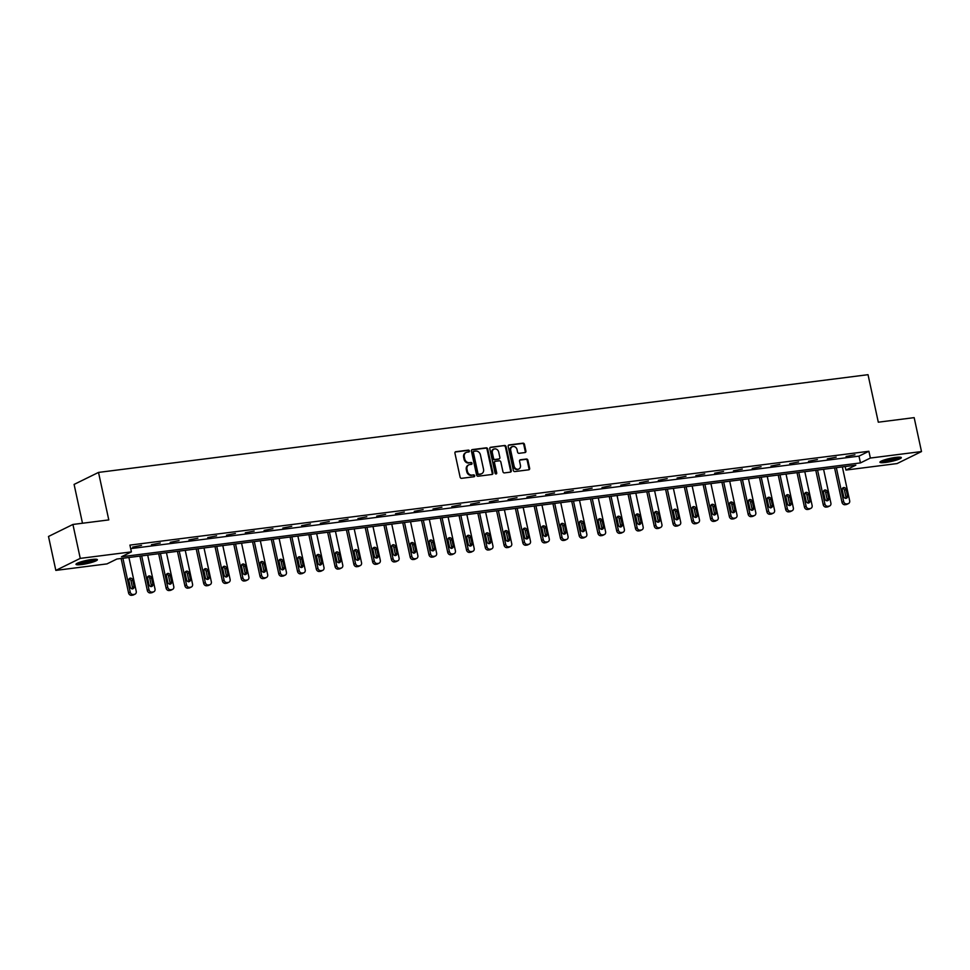 <?xml version="1.0" encoding="UTF-8"?>
<svg xmlns="http://www.w3.org/2000/svg" width="970" height="970" viewBox="0 0 970 970"><rect width="100%" height="100%" fill="white"/><g stroke="black" fill="none" stroke-linecap="round" stroke-linejoin="round"><path stroke-width="1.45" d="M469.407 450.929A0.97 0.825 63.8 0 0 468.377 450.104L455.827 451.693A1.382 1.176 63.8 0 0 454.93 453.172L460.12 477.155A1.382 1.176 63.8 0 0 461.587 478.331L474.136 476.743A0.97 0.825 63.8 0 0 473.736 474.876L472.111 475.082A4.413 3.759 63.8 0 1 467.407 471.299L466.982 469.298A4.413 3.759 63.8 0 1 468.813 464.86A4.413 3.759 63.8 0 1 469.832 464.557L471.456 464.351A0.97 0.825 63.8 0 0 471.056 462.484L469.431 462.69A4.413 3.759 63.8 0 1 464.727 458.907L464.303 456.906A4.413 3.759 63.8 0 1 466.133 452.481A4.413 3.759 63.8 0 1 467.164 452.166L468.789 451.959A0.97 0.825 63.8 0 0 469.407 450.929M468.619 451.984A0.97 0.825 63.8 0 0 467.722 450.419L455.209 452.008M473.978 476.755A0.97 0.825 63.8 0 0 473.081 475.203L472.111 475.082M471.299 464.375A0.97 0.825 63.8 0 0 470.401 462.811L469.431 462.69M885.489 462.46A10.949 1.613 -12.2 0 1 879.935 462.241A10.949 1.613 -12.2 0 1 885.04 459.707A10.949 1.613 -12.2 0 1 895.783 457.403A10.949 1.613 -12.2 0 1 901.336 457.622A10.949 1.613 -12.2 0 1 896.231 460.144A10.949 1.613 -12.2 0 1 885.489 462.46M81.553 564.552A10.949 1.613 -12.2 0 1 75.999 564.334A10.949 1.613 -12.2 0 1 81.104 561.8A10.949 1.613 -12.2 0 1 91.847 559.484A10.949 1.613 -12.2 0 1 97.4 559.702A10.949 1.613 -12.2 0 1 92.296 562.236A10.949 1.613 -12.2 0 1 81.553 564.552M525.012 452.553A1.382 1.176 63.8 0 0 525.91 451.074L524.455 444.345A1.382 1.176 63.8 0 0 522.988 443.169L509.044 444.939A1.382 1.176 63.8 0 0 508.159 446.418L513.336 470.389A1.382 1.176 63.8 0 0 514.803 471.578L528.747 469.807A1.382 1.176 63.8 0 0 529.644 468.316L527.886 460.192A1.382 1.176 63.8 0 0 526.419 459.016L520.441 459.768A1.382 1.176 63.8 0 0 519.556 461.259L520.429 465.285A3.686 3.14 63.8 0 1 514.1 466.085L510.693 450.298A3.686 3.14 63.8 0 1 517.01 449.498L517.58 452.129A1.382 1.176 63.8 0 0 519.047 453.317L525.012 452.553M55.836 570.396L48.5 536.471L72.92 524.455L108.785 519.908L98.516 472.414L868.029 374.687L878.299 422.192L914.164 417.633L921.5 451.559L897.08 463.563L845.937 470.062L855.831 465.188L116.885 559.023L106.979 563.897L55.836 570.396L80.255 558.38L131.399 551.881L121.505 556.756L860.451 462.92L870.357 458.046L921.5 451.559M72.92 524.455L80.255 558.38M130.695 548.62L858.984 456.13L868.89 451.268L129.931 545.104L131.399 551.881M868.89 451.268L870.357 458.046M487.716 449.013A1.382 1.176 63.8 0 0 486.249 447.825L472.305 449.595A1.382 1.176 63.8 0 0 471.42 451.086L476.597 475.058A1.382 1.176 63.8 0 0 478.064 476.234L492.008 474.463A1.382 1.176 63.8 0 0 492.905 472.984L487.716 449.013L487.061 449.34A1.382 1.176 63.8 0 0 485.582 448.152L471.687 449.922M490.674 447.267L504.618 445.497A1.382 1.176 63.8 0 1 506.085 446.685L511.275 470.656A1.382 1.176 63.8 0 1 510.378 472.135L504.412 472.899A1.382 1.176 63.8 0 1 502.945 471.711L500.835 461.987A1.382 1.176 63.8 0 0 499.368 460.811L495.415 461.308A1.382 1.176 63.8 0 0 494.518 462.787L496.713 472.911A0.97 0.825 63.8 0 1 495.052 473.13L489.789 448.746A1.382 1.176 63.8 0 1 490.674 447.267L490.08 447.558M98.516 472.414L74.096 484.418L82.486 523.242M132.648 547.104L141.523 545.382L132.648 547.104M151.417 544.716L160.292 542.994L151.417 544.716M170.199 542.339L179.062 540.605L170.199 542.339M188.968 539.95L197.844 538.229L188.968 539.95M207.75 537.574L216.613 535.84L207.75 537.574M226.519 535.185L235.395 533.451L226.519 535.185M245.301 532.797L254.164 531.075L245.301 532.797M264.07 530.42L272.946 528.686L264.07 530.42M282.84 528.032L291.715 526.31L282.84 528.032M301.621 525.643L310.485 523.921L301.621 525.643M320.391 523.266L329.266 521.533L320.391 523.266M339.173 520.878L348.036 519.156L339.173 520.878M357.942 518.501L366.818 516.767L357.942 518.501M376.712 516.113L385.587 514.379L376.712 516.113M395.493 513.724L404.369 512.002L395.493 513.724M414.263 511.348L423.138 509.614L414.263 511.348M433.044 508.959L441.908 507.237L433.044 508.959M451.814 506.57L460.689 504.849L451.814 506.57M470.595 504.194L479.459 502.46L470.595 504.194M489.365 501.805L498.24 500.083L489.365 501.805M508.134 499.429L517.01 497.695L508.134 499.429M526.916 497.04L535.779 495.306L526.916 497.04M545.686 494.651L554.561 492.93L545.686 494.651M564.467 492.275L573.331 490.541L564.467 492.275M583.237 489.886L592.112 488.165L583.237 489.886M602.006 487.498L610.882 485.776L602.006 487.498M620.788 485.121L629.663 483.387L620.788 485.121M639.557 482.733L648.433 481.011L639.557 482.733M658.339 480.356L667.202 478.622L658.339 480.356M677.109 477.967L685.984 476.234L677.109 477.967M695.89 475.579L704.753 473.857L695.89 475.579M714.66 473.202L723.535 471.468L714.66 473.202M733.429 470.814L742.305 469.092L733.429 470.814M752.211 468.425L761.074 466.703L752.211 468.425M770.98 466.049L779.856 464.315L770.98 466.049M789.762 463.66L798.625 461.938L789.762 463.66M808.531 461.283L817.407 459.55L808.531 461.283M827.313 458.895L836.176 457.161L827.313 458.895M846.082 456.506L854.958 454.784L846.082 456.506M845.173 466.546L845.937 470.062M858.984 456.13L860.451 462.92M465.818 452.663A4.413 3.759 63.8 0 0 465.479 452.796A4.413 3.759 63.8 0 0 463.636 457.234L464.303 456.906M468.777 463.017A4.413 3.759 63.8 0 1 464.072 459.234L463.636 457.234M468.498 465.042A4.413 3.759 63.8 0 0 468.158 465.188A4.413 3.759 63.8 0 0 466.315 469.625L466.982 469.298M471.456 475.409A4.413 3.759 63.8 0 1 466.752 471.626L466.315 469.625M491.96 474.475A1.382 1.176 63.8 0 0 492.239 473.311L487.061 449.34M474.015 451.305A0.97 0.825 63.8 0 0 473.384 452.335L477.931 473.384A0.97 0.825 63.8 0 0 478.962 474.209L480.671 473.99A4.413 3.759 63.8 0 0 481.702 473.687A4.413 3.759 63.8 0 0 483.533 469.25L480.429 454.869A4.413 3.759 63.8 0 0 475.724 451.086L474.015 451.305M473.348 451.62A0.97 0.825 63.8 0 0 472.729 452.663L473.384 452.335M481.362 473.833A4.413 3.759 63.8 0 1 481.035 474.015A4.413 3.759 63.8 0 1 480.017 474.318L478.307 474.536A0.97 0.825 63.8 0 1 477.276 473.712L472.729 452.663M490.056 447.582L504.618 445.497M510.329 472.147A1.382 1.176 63.8 0 0 510.608 470.983L505.431 447A1.382 1.176 63.8 0 0 503.951 445.824M494.748 461.635A1.382 1.176 63.8 0 0 493.863 463.114L496.046 473.239L496.713 472.911M495.937 473.954A0.97 0.825 63.8 0 0 496.046 473.239M498.653 451.899A3.686 3.14 63.8 0 0 492.336 452.699L493.536 458.264A1.382 1.176 63.8 0 0 495.003 459.44L498.968 458.943A1.382 1.176 63.8 0 0 499.865 457.464L498.653 451.899M493.548 449.183A3.686 3.14 63.8 0 0 491.681 453.026L492.336 452.699M498.895 458.98A1.382 1.176 63.8 0 1 498.301 459.271L494.348 459.768A1.382 1.176 63.8 0 1 492.881 458.592L491.681 453.026M511.905 446.782A3.686 3.14 63.8 0 0 510.038 450.626L510.693 450.298M518.55 469.128A3.686 3.14 63.8 0 1 513.445 466.412L510.038 450.626M528.698 469.807A1.382 1.176 63.8 0 0 528.977 468.643L527.219 460.52A1.382 1.176 63.8 0 0 525.752 459.343L519.823 460.095M524.976 452.566A1.382 1.176 63.8 0 0 525.255 451.402L523.8 444.672A1.382 1.176 63.8 0 0 522.321 443.484L508.425 445.254M121.129 558.49L128.561 592.9A2.813 2.389 -116.2 0 0 131.556 595.313L132.757 595.156A2.813 2.389 -116.2 0 0 133.411 594.962L135.06 594.149A2.813 2.389 63.8 0 0 136.236 591.324L128.913 557.495M135.06 594.149A2.813 2.389 63.8 0 1 134.406 594.343L133.205 594.501A2.813 2.389 63.8 0 1 130.21 592.088L122.899 558.259M132.211 588.996A2.243 1.916 63.8 0 0 132.441 587.383L131.035 580.872A2.243 1.916 63.8 0 0 129.058 578.944M134.09 586.571L132.684 580.06A2.243 1.916 63.8 0 0 128.828 580.557L130.247 587.068A2.243 1.916 63.8 0 0 134.09 586.571L132.441 587.383M95.618 559.217A9.47 1.394 -12.2 0 1 86.754 562.297A9.47 1.394 -12.2 0 1 77.43 563.158M79.031 562.491A8.766 1.285 167.8 0 0 93.884 559.278M76.569 563.618A10.876 1.601 167.8 0 0 86.803 562.491A10.876 1.601 167.8 0 0 96.588 559.302M899.554 457.137A9.47 1.394 -12.2 0 1 885.949 461.029A9.47 1.394 -12.2 0 1 881.366 461.065M882.967 460.398A8.766 1.285 167.8 0 0 886.131 460.192A8.766 1.285 167.8 0 0 897.82 457.185M880.505 461.538A10.876 1.601 167.8 0 0 885.283 461.356A10.876 1.601 167.8 0 0 900.524 457.209M139.898 556.101L147.343 590.512A2.813 2.389 -116.2 0 0 150.338 592.925L151.538 592.767A2.813 2.389 -116.2 0 0 152.193 592.573L153.842 591.761A2.813 2.389 63.8 0 0 155.006 588.935L147.695 555.119M153.842 591.761A2.813 2.389 63.8 0 1 153.187 591.955L151.987 592.112A2.813 2.389 63.8 0 1 148.992 589.699L141.681 555.883M150.98 586.607A2.243 1.916 63.8 0 0 151.211 585.007L149.804 578.484A2.243 1.916 63.8 0 0 147.84 576.556M152.872 584.195L151.453 577.683A2.243 1.916 63.8 0 0 147.61 578.168L149.016 584.68A2.243 1.916 63.8 0 0 152.872 584.195L151.211 585.007M158.668 553.724L166.112 588.135A2.813 2.389 -116.2 0 0 169.107 590.536L170.308 590.39A2.813 2.389 -116.2 0 0 170.962 590.196L172.612 589.384A2.813 2.389 63.8 0 0 173.775 586.559L166.464 552.73M172.612 589.384A2.813 2.389 63.8 0 1 171.957 589.578L170.756 589.724A2.813 2.389 63.8 0 1 167.762 587.323L160.45 553.494M169.762 584.231A2.243 1.916 63.8 0 0 169.992 582.618L168.586 576.107A2.243 1.916 63.8 0 0 166.61 574.179M171.641 581.806L170.235 575.295A2.243 1.916 63.8 0 0 166.379 575.78L167.786 582.291A2.243 1.916 63.8 0 0 171.641 581.806L169.992 582.618M177.449 551.336L184.882 585.747A2.813 2.389 -116.2 0 0 187.877 588.159L189.089 588.002A2.813 2.389 -116.2 0 0 189.732 587.808L191.381 586.995A2.813 2.389 63.8 0 0 192.557 584.17L185.246 550.342M191.381 586.995A2.813 2.389 63.8 0 1 190.738 587.189L189.526 587.347A2.813 2.389 63.8 0 1 186.543 584.934L179.22 551.105M188.532 581.842A2.243 1.916 63.8 0 0 188.762 580.23L187.356 573.719A2.243 1.916 63.8 0 0 185.391 571.791M190.411 579.429L189.004 572.906A2.243 1.916 63.8 0 0 185.161 573.403L186.567 579.914A2.243 1.916 63.8 0 0 190.411 579.429L188.762 580.23M196.219 548.947L203.664 583.358A2.813 2.389 -116.2 0 0 206.658 585.771L207.859 585.613A2.813 2.389 -116.2 0 0 208.514 585.419L210.163 584.607A2.813 2.389 63.8 0 0 211.327 581.782L204.015 547.965M210.163 584.607A2.813 2.389 63.8 0 1 209.508 584.801L208.308 584.958A2.813 2.389 63.8 0 1 205.313 582.546L198.001 548.729M207.313 579.454A2.243 1.916 63.8 0 0 207.544 577.853L206.137 571.342A2.243 1.916 63.8 0 0 204.161 569.414M209.193 577.041L207.786 570.53A2.243 1.916 63.8 0 0 203.93 571.015L205.337 577.526A2.243 1.916 63.8 0 0 209.193 577.041L207.544 577.853M215 546.571L222.433 580.981A2.813 2.389 -116.2 0 0 225.428 583.382L226.628 583.237A2.813 2.389 -116.2 0 0 227.283 583.043L228.932 582.23A2.813 2.389 63.8 0 0 230.108 579.405L222.797 545.576M228.932 582.23A2.813 2.389 63.8 0 1 228.289 582.424L227.077 582.57A2.813 2.389 63.8 0 1 224.082 580.169L216.771 546.34M226.083 577.077A2.243 1.916 63.8 0 0 226.313 575.465L224.907 568.953A2.243 1.916 63.8 0 0 222.942 567.026M227.962 574.652L226.556 568.141A2.243 1.916 63.8 0 0 222.7 568.626L224.118 575.149A2.243 1.916 63.8 0 0 227.962 574.652L226.313 575.465M233.77 544.182L241.215 578.593A2.813 2.389 -116.2 0 0 244.21 581.006L245.41 580.848A2.813 2.389 -116.2 0 0 246.065 580.654L247.714 579.842A2.813 2.389 63.8 0 0 248.878 577.017L241.566 543.2M247.714 579.842A2.813 2.389 63.8 0 1 247.059 580.036L245.859 580.193A2.813 2.389 63.8 0 1 242.864 577.78L235.552 543.964M244.852 574.689A2.243 1.916 63.8 0 0 245.095 573.088L243.676 566.565A2.243 1.916 63.8 0 0 241.712 564.637M246.744 572.276L245.325 565.752A2.243 1.916 63.8 0 0 241.481 566.25L242.888 572.761A2.243 1.916 63.8 0 0 246.744 572.276L245.095 573.088M252.552 541.806L259.984 576.216A2.813 2.389 -116.2 0 0 262.979 578.617L264.179 578.472A2.813 2.389 -116.2 0 0 264.834 578.265L266.483 577.465A2.813 2.389 63.8 0 0 267.659 574.64L260.336 540.811M266.483 577.465A2.813 2.389 63.8 0 1 265.829 577.659L264.628 577.805A2.813 2.389 63.8 0 1 261.633 575.404L254.322 541.575M263.634 572.3A2.243 1.916 63.8 0 0 263.864 570.699L262.458 564.188A2.243 1.916 63.8 0 0 260.481 562.26M265.513 569.887L264.107 563.376A2.243 1.916 63.8 0 0 260.251 563.861L261.657 570.372A2.243 1.916 63.8 0 0 265.513 569.887L263.864 570.699M271.321 539.417L278.766 573.828A2.813 2.389 -116.2 0 0 281.749 576.241L282.961 576.083A2.813 2.389 -116.2 0 0 283.604 575.889L285.265 575.077A2.813 2.389 63.8 0 0 286.429 572.251L279.117 538.423M285.265 575.077A2.813 2.389 63.8 0 1 284.61 575.271L283.41 575.428A2.813 2.389 63.8 0 1 280.415 573.015L273.091 539.187M282.403 569.923A2.243 1.916 63.8 0 0 282.634 568.311L281.227 561.8A2.243 1.916 63.8 0 0 279.263 559.872M284.283 567.499L282.876 560.987A2.243 1.916 63.8 0 0 279.033 561.484L280.439 567.996A2.243 1.916 63.8 0 0 284.283 567.499L282.634 568.311M290.091 537.028L297.535 571.439A2.813 2.389 -116.2 0 0 300.53 573.852L301.731 573.694A2.813 2.389 -116.2 0 0 302.385 573.5L304.034 572.688A2.813 2.389 63.8 0 0 305.198 569.863L297.887 536.046M304.034 572.688A2.813 2.389 63.8 0 1 303.38 572.882L302.179 573.04A2.813 2.389 63.8 0 1 299.184 570.627L291.873 536.81M301.185 567.535A2.243 1.916 63.8 0 0 301.415 565.934L300.009 559.411A2.243 1.916 63.8 0 0 298.032 557.483M303.064 565.122L301.658 558.611A2.243 1.916 63.8 0 0 297.802 559.096L299.209 565.607A2.243 1.916 63.8 0 0 303.064 565.122L301.415 565.934M308.872 534.652L316.305 569.063A2.813 2.389 -116.2 0 0 319.3 571.463L320.512 571.318A2.813 2.389 -116.2 0 0 321.155 571.124L322.804 570.312A2.813 2.389 63.8 0 0 323.98 567.486L316.669 533.658M322.804 570.312A2.813 2.389 63.8 0 1 322.161 570.505L320.949 570.651A2.813 2.389 63.8 0 1 317.954 568.25L310.642 534.421M319.954 565.158A2.243 1.916 63.8 0 0 320.185 563.546L318.778 557.035A2.243 1.916 63.8 0 0 316.814 555.107M321.834 562.733L320.427 556.222A2.243 1.916 63.8 0 0 316.584 556.707L317.99 563.218A2.243 1.916 63.8 0 0 321.834 562.733L320.185 563.546M327.642 532.263L335.087 566.674A2.813 2.389 -116.2 0 0 338.081 569.087L339.282 568.929A2.813 2.389 -116.2 0 0 339.936 568.735L341.586 567.923A2.813 2.389 63.8 0 0 342.749 565.098L335.438 531.269M341.586 567.923A2.813 2.389 63.8 0 1 340.931 568.117L339.73 568.274A2.813 2.389 63.8 0 1 336.736 565.862L329.424 532.033M338.736 562.77A2.243 1.916 63.8 0 0 338.966 561.157L337.56 554.646A2.243 1.916 63.8 0 0 335.584 552.718M340.615 560.357L339.209 553.834A2.243 1.916 63.8 0 0 335.353 554.331L336.76 560.842A2.243 1.916 63.8 0 0 340.615 560.357L338.966 561.157M346.423 529.875L353.856 564.285A2.813 2.389 -116.2 0 0 356.851 566.698L358.051 566.541A2.813 2.389 -116.2 0 0 358.706 566.347L360.355 565.534A2.813 2.389 63.8 0 0 361.531 562.709L354.208 528.892M360.355 565.534A2.813 2.389 63.8 0 1 359.7 565.728L358.5 565.886A2.813 2.389 63.8 0 1 355.505 563.473L348.194 529.656M357.506 560.381A2.243 1.916 63.8 0 0 357.736 558.781L356.329 552.269A2.243 1.916 63.8 0 0 354.353 550.342M359.385 557.968L357.978 551.457A2.243 1.916 63.8 0 0 354.123 551.942L355.541 558.453A2.243 1.916 63.8 0 0 359.385 557.968L357.736 558.781M365.193 527.498L372.638 561.909A2.813 2.389 -116.2 0 0 375.632 564.31L376.833 564.164A2.813 2.389 -116.2 0 0 377.488 563.97L379.137 563.158A2.813 2.389 63.8 0 0 380.301 560.333L372.989 526.504M379.137 563.158A2.813 2.389 63.8 0 1 378.482 563.352L377.281 563.497A2.813 2.389 63.8 0 1 374.287 561.096L366.975 527.268M376.275 558.005A2.243 1.916 63.8 0 0 376.518 556.392L375.099 549.881A2.243 1.916 63.8 0 0 373.135 547.953M378.167 555.58L376.748 549.068A2.243 1.916 63.8 0 0 372.904 549.553L374.311 556.077A2.243 1.916 63.8 0 0 378.167 555.58L376.518 556.392M383.962 525.109L391.407 559.52A2.813 2.389 -116.2 0 0 394.402 561.933L395.602 561.775A2.813 2.389 -116.2 0 0 396.257 561.582L397.906 560.769A2.813 2.389 63.8 0 0 399.07 557.944L391.759 524.127M397.906 560.769A2.813 2.389 63.8 0 1 397.251 560.963L396.051 561.121A2.813 2.389 63.8 0 1 393.056 558.708L385.745 524.891M395.057 555.616A2.243 1.916 63.8 0 0 395.287 554.015L393.881 547.492A2.243 1.916 63.8 0 0 391.904 545.564M396.936 553.203L395.53 546.68A2.243 1.916 63.8 0 0 391.674 547.177L393.08 553.688A2.243 1.916 63.8 0 0 396.936 553.203L395.287 554.015M402.744 522.733L410.177 557.144A2.813 2.389 -116.2 0 0 413.171 559.544L414.384 559.399A2.813 2.389 -116.2 0 0 415.027 559.193L416.688 558.393A2.813 2.389 63.8 0 0 417.852 555.567L410.54 521.739M416.688 558.393A2.813 2.389 63.8 0 1 416.033 558.587L414.82 558.732A2.813 2.389 63.8 0 1 411.838 556.331L404.514 522.503M413.826 553.227A2.243 1.916 63.8 0 0 414.057 551.627L412.65 545.116A2.243 1.916 63.8 0 0 410.686 543.188M415.706 550.814L414.299 544.303A2.243 1.916 63.8 0 0 410.455 544.788L411.862 551.299A2.243 1.916 63.8 0 0 415.706 550.814L414.057 551.627M421.513 520.344L428.958 554.755A2.813 2.389 -116.2 0 0 431.953 557.156L433.153 557.01A2.813 2.389 -116.2 0 0 433.808 556.816L435.457 556.004A2.813 2.389 63.8 0 0 436.621 553.179L429.31 519.35M435.457 556.004A2.813 2.389 63.8 0 1 434.803 556.198L433.602 556.356A2.813 2.389 63.8 0 1 430.607 553.943L423.296 520.114M432.608 550.851A2.243 1.916 63.8 0 0 432.838 549.238L431.432 542.727A2.243 1.916 63.8 0 0 429.455 540.799M434.487 548.426L433.081 541.915A2.243 1.916 63.8 0 0 429.225 542.412L430.632 548.923A2.243 1.916 63.8 0 0 434.487 548.426L432.838 549.238M440.295 517.956L447.728 552.366A2.813 2.389 -116.2 0 0 450.723 554.779L451.935 554.622A2.813 2.389 -116.2 0 0 452.578 554.428L454.227 553.615A2.813 2.389 63.8 0 0 455.403 550.79L448.091 516.974M454.227 553.615A2.813 2.389 63.8 0 1 453.584 553.809L452.372 553.967A2.813 2.389 63.8 0 1 449.377 551.554L442.065 517.737M451.377 548.462A2.243 1.916 63.8 0 0 451.608 546.862L450.201 540.338A2.243 1.916 63.8 0 0 448.237 538.411M453.257 546.049L451.85 539.538A2.243 1.916 63.8 0 0 447.995 540.023L449.413 546.534A2.243 1.916 63.8 0 0 453.257 546.049L451.608 546.862M459.065 515.579L466.509 549.99A2.813 2.389 -116.2 0 0 469.504 552.391L470.705 552.245A2.813 2.389 -116.2 0 0 471.359 552.051L473.008 551.239A2.813 2.389 63.8 0 0 474.172 548.414L466.861 514.585M473.008 551.239A2.813 2.389 63.8 0 1 472.354 551.433L471.153 551.578A2.813 2.389 63.8 0 1 468.158 549.178L460.847 515.349M470.159 546.086A2.243 1.916 63.8 0 0 470.389 544.473L468.971 537.962A2.243 1.916 63.8 0 0 467.007 536.034M472.038 543.661L470.632 537.15A2.243 1.916 63.8 0 0 466.776 537.635L468.183 544.146A2.243 1.916 63.8 0 0 472.038 543.661L470.389 544.473M477.846 513.191L485.279 547.601A2.813 2.389 -116.2 0 0 488.274 550.014L489.474 549.857A2.813 2.389 -116.2 0 0 490.129 549.663L491.778 548.85A2.813 2.389 63.8 0 0 492.954 546.025L485.63 512.196M491.778 548.85A2.813 2.389 63.8 0 1 491.123 549.044L489.923 549.202A2.813 2.389 63.8 0 1 486.928 546.789L479.616 512.96M488.928 543.697A2.243 1.916 63.8 0 0 489.159 542.084L487.752 535.573A2.243 1.916 63.8 0 0 485.776 533.645M490.808 541.284L489.401 534.761A2.243 1.916 63.8 0 0 485.546 535.258L486.952 541.769A2.243 1.916 63.8 0 0 490.808 541.284L489.159 542.084M496.616 510.802L504.06 545.213A2.813 2.389 -116.2 0 0 507.055 547.626L508.256 547.468A2.813 2.389 -116.2 0 0 508.911 547.274L510.559 546.462A2.813 2.389 63.8 0 0 511.724 543.636L504.412 509.82M510.559 546.462A2.813 2.389 63.8 0 1 509.905 546.656L508.704 546.813A2.813 2.389 63.8 0 1 505.709 544.4L498.398 510.584M507.698 541.308A2.243 1.916 63.8 0 0 507.928 539.708L506.522 533.197A2.243 1.916 63.8 0 0 504.558 531.269M509.589 538.896L508.171 532.384A2.243 1.916 63.8 0 0 504.327 532.87L505.734 539.381A2.243 1.916 63.8 0 0 509.589 538.896L507.928 539.708M515.385 508.425L522.83 542.836A2.813 2.389 -116.2 0 0 525.825 545.237L527.025 545.091A2.813 2.389 -116.2 0 0 527.68 544.897L529.329 544.085A2.813 2.389 63.8 0 0 530.493 541.26L523.182 507.431M529.329 544.085A2.813 2.389 63.8 0 1 528.674 544.279L527.474 544.425A2.813 2.389 63.8 0 1 524.479 542.024L517.168 508.195M526.48 538.932A2.243 1.916 63.8 0 0 526.71 537.319L525.303 530.808A2.243 1.916 63.8 0 0 523.327 528.88M528.359 536.507L526.952 529.996A2.243 1.916 63.8 0 0 523.097 530.481L524.503 537.004A2.243 1.916 63.8 0 0 528.359 536.507L526.71 537.319M534.167 506.037L541.599 540.448A2.813 2.389 -116.2 0 0 544.594 542.861L545.807 542.703A2.813 2.389 -116.2 0 0 546.449 542.509L548.098 541.696A2.813 2.389 63.8 0 0 549.275 538.871L541.963 505.055M548.098 541.696A2.813 2.389 63.8 0 1 547.456 541.89L546.243 542.048A2.813 2.389 63.8 0 1 543.261 539.635L535.937 505.819M545.249 536.543A2.243 1.916 63.8 0 0 545.479 534.943L544.073 528.42A2.243 1.916 63.8 0 0 542.109 526.492M547.128 534.13L545.722 527.607A2.243 1.916 63.8 0 0 541.878 528.104L543.285 534.615A2.243 1.916 63.8 0 0 547.128 534.13L545.479 534.943M552.936 503.66L560.381 538.059A2.813 2.389 -116.2 0 0 563.376 540.472L564.576 540.326A2.813 2.389 -116.2 0 0 565.231 540.12L566.88 539.32A2.813 2.389 63.8 0 0 568.044 536.495L560.733 502.666M566.88 539.32A2.813 2.389 63.8 0 1 566.225 539.514L565.025 539.659A2.813 2.389 63.8 0 1 562.03 537.259L554.719 503.43M564.031 534.155A2.243 1.916 63.8 0 0 564.261 532.554L562.855 526.043A2.243 1.916 63.8 0 0 560.878 524.115M565.91 531.742L564.504 525.231A2.243 1.916 63.8 0 0 560.648 525.716L562.054 532.227A2.243 1.916 63.8 0 0 565.91 531.742L564.261 532.554M571.718 501.272L579.151 535.683A2.813 2.389 -116.2 0 0 582.145 538.083L583.346 537.938A2.813 2.389 -116.2 0 0 584.001 537.744L585.65 536.931A2.813 2.389 63.8 0 0 586.826 534.106L579.502 500.277M585.65 536.931A2.813 2.389 63.8 0 1 585.007 537.125L583.794 537.283A2.813 2.389 63.8 0 1 580.8 534.87L573.488 501.041M582.8 531.778A2.243 1.916 63.8 0 0 583.031 530.166L581.624 523.654A2.243 1.916 63.8 0 0 579.66 521.727M584.68 529.353L583.273 522.842A2.243 1.916 63.8 0 0 579.417 523.339L580.836 529.85A2.243 1.916 63.8 0 0 584.68 529.353L583.031 530.166M590.487 498.883L597.932 533.294A2.813 2.389 -116.2 0 0 600.927 535.707L602.127 535.549A2.813 2.389 -116.2 0 0 602.782 535.355L604.431 534.543A2.813 2.389 63.8 0 0 605.595 531.718L598.284 497.901M604.431 534.543A2.813 2.389 63.8 0 1 603.776 534.737L602.576 534.894A2.813 2.389 63.8 0 1 599.581 532.481L592.27 498.665M601.57 529.39A2.243 1.916 63.8 0 0 601.812 527.789L600.394 521.266A2.243 1.916 63.8 0 0 598.429 519.338M603.461 526.977L602.043 520.466A2.243 1.916 63.8 0 0 598.199 520.951L599.605 527.462A2.243 1.916 63.8 0 0 603.461 526.977L601.812 527.789M609.269 496.507L616.702 530.917A2.813 2.389 -116.2 0 0 619.697 533.318L620.897 533.173A2.813 2.389 -116.2 0 0 621.552 532.979L623.201 532.166A2.813 2.389 63.8 0 0 624.365 529.341L617.053 495.512M623.201 532.166A2.813 2.389 63.8 0 1 622.546 532.36L621.346 532.506A2.813 2.389 63.8 0 1 618.351 530.105L611.039 496.276M620.351 527.013A2.243 1.916 63.8 0 0 620.582 525.4L619.175 518.889A2.243 1.916 63.8 0 0 617.199 516.962M622.231 524.588L620.824 518.077A2.243 1.916 63.8 0 0 616.968 518.562L618.375 525.073A2.243 1.916 63.8 0 0 622.231 524.588L620.582 525.4M628.039 494.118L635.483 528.529A2.813 2.389 -116.2 0 0 638.466 530.942L639.679 530.784A2.813 2.389 -116.2 0 0 640.321 530.59L641.982 529.778A2.813 2.389 63.8 0 0 643.146 526.952L635.835 493.124M641.982 529.778A2.813 2.389 63.8 0 1 641.328 529.972L640.127 530.129A2.813 2.389 63.8 0 1 637.132 527.716L629.809 493.888M639.121 524.625A2.243 1.916 63.8 0 0 639.351 523.012L637.945 516.501A2.243 1.916 63.8 0 0 635.98 514.573M641 522.212L639.594 515.688A2.243 1.916 63.8 0 0 635.75 516.186L637.157 522.697A2.243 1.916 63.8 0 0 641 522.212L639.351 523.012M646.808 491.729L654.253 526.14A2.813 2.389 -116.2 0 0 657.248 528.553L658.448 528.395A2.813 2.389 -116.2 0 0 659.103 528.201L660.752 527.389A2.813 2.389 63.8 0 0 661.916 524.564L654.604 490.747M660.752 527.389A2.813 2.389 63.8 0 1 660.097 527.583L658.897 527.741A2.813 2.389 63.8 0 1 655.902 525.328L648.59 491.511M657.903 522.236A2.243 1.916 63.8 0 0 658.133 520.635L656.726 514.124A2.243 1.916 63.8 0 0 654.75 512.196M659.782 519.823L658.375 513.312A2.243 1.916 63.8 0 0 654.52 513.797L655.926 520.308A2.243 1.916 63.8 0 0 659.782 519.823L658.133 520.635M665.59 489.353L673.022 523.764A2.813 2.389 -116.2 0 0 676.017 526.164L677.23 526.019A2.813 2.389 -116.2 0 0 677.872 525.825L679.521 525.012A2.813 2.389 63.8 0 0 680.697 522.187L673.386 488.359M679.521 525.012A2.813 2.389 63.8 0 1 678.879 525.207L677.666 525.352A2.813 2.389 63.8 0 1 674.671 522.951L667.36 489.122M676.672 519.859A2.243 1.916 63.8 0 0 676.902 518.247L675.496 511.736A2.243 1.916 63.8 0 0 673.532 509.808M678.551 517.434L677.145 510.923A2.243 1.916 63.8 0 0 673.301 511.408L674.708 517.932A2.243 1.916 63.8 0 0 678.551 517.434L676.902 518.247M684.359 486.964L691.804 521.375A2.813 2.389 -116.2 0 0 694.799 523.788L695.999 523.63A2.813 2.389 -116.2 0 0 696.654 523.436L698.303 522.624A2.813 2.389 63.8 0 0 699.467 519.799L692.156 485.982M698.303 522.624A2.813 2.389 63.8 0 1 697.648 522.818L696.448 522.975A2.813 2.389 63.8 0 1 693.453 520.563L686.142 486.746M695.454 517.471A2.243 1.916 63.8 0 0 695.684 515.87L694.265 509.347A2.243 1.916 63.8 0 0 692.301 507.419M697.333 515.058L695.927 508.535A2.243 1.916 63.8 0 0 692.071 509.032L693.477 515.543A2.243 1.916 63.8 0 0 697.333 515.058L695.684 515.87M703.141 484.588L710.573 518.986A2.813 2.389 -116.2 0 0 713.568 521.399L714.769 521.254A2.813 2.389 -116.2 0 0 715.423 521.048L717.072 520.247A2.813 2.389 63.8 0 0 718.249 517.422L710.925 483.593M717.072 520.247A2.813 2.389 63.8 0 1 716.418 520.441L715.217 520.587A2.813 2.389 63.8 0 1 712.222 518.186L704.911 484.357M714.223 515.082A2.243 1.916 63.8 0 0 714.453 513.482L713.047 506.97A2.243 1.916 63.8 0 0 711.071 505.043M716.102 512.669L714.696 506.158A2.243 1.916 63.8 0 0 710.84 506.643L712.259 513.154A2.243 1.916 63.8 0 0 716.102 512.669L714.453 513.482M721.91 482.199L729.355 516.61A2.813 2.389 -116.2 0 0 732.35 519.011L733.55 518.865A2.813 2.389 -116.2 0 0 734.205 518.671L735.854 517.859A2.813 2.389 63.8 0 0 737.018 515.034L729.707 481.205M735.854 517.859A2.813 2.389 63.8 0 1 735.199 518.053L733.999 518.21A2.813 2.389 63.8 0 1 731.004 515.797L723.693 481.969M732.993 512.706A2.243 1.916 63.8 0 0 733.223 511.093L731.816 504.582A2.243 1.916 63.8 0 0 729.852 502.654M734.884 510.281L733.465 503.769A2.243 1.916 63.8 0 0 729.622 504.267L731.028 510.778A2.243 1.916 63.8 0 0 734.884 510.281L733.223 511.093M740.68 479.81L748.125 514.221A2.813 2.389 -116.2 0 0 751.12 516.634L752.32 516.476A2.813 2.389 -116.2 0 0 752.975 516.283L754.624 515.47A2.813 2.389 63.8 0 0 755.788 512.645L748.476 478.828M754.624 515.47A2.813 2.389 63.8 0 1 753.969 515.664L752.769 515.822A2.813 2.389 63.8 0 1 749.774 513.409L742.462 479.592M751.774 510.317A2.243 1.916 63.8 0 0 752.005 508.716L750.598 502.193A2.243 1.916 63.8 0 0 748.622 500.265M753.654 507.904L752.247 501.393A2.243 1.916 63.8 0 0 748.391 501.878L749.798 508.389A2.243 1.916 63.8 0 0 753.654 507.904L752.005 508.716M759.462 477.434L766.894 511.845A2.813 2.389 -116.2 0 0 769.889 514.245L771.101 514.1A2.813 2.389 -116.2 0 0 771.744 513.906L773.393 513.094A2.813 2.389 63.8 0 0 774.569 510.268L767.258 476.44M773.393 513.094A2.813 2.389 63.8 0 1 772.75 513.288L771.538 513.433A2.813 2.389 63.8 0 1 768.555 511.032L761.232 477.204M770.544 507.928A2.243 1.916 63.8 0 0 770.774 506.328L769.368 499.817A2.243 1.916 63.8 0 0 767.403 497.889M772.423 505.515L771.017 499.004A2.243 1.916 63.8 0 0 767.173 499.489L768.579 506A2.243 1.916 63.8 0 0 772.423 505.515L770.774 506.328M778.231 475.045L785.676 509.456A2.813 2.389 -116.2 0 0 788.671 511.869L789.871 511.711A2.813 2.389 -116.2 0 0 790.526 511.517L792.175 510.705A2.813 2.389 63.8 0 0 793.339 507.88L786.027 474.051M792.175 510.705A2.813 2.389 63.8 0 1 791.52 510.899L790.32 511.057A2.813 2.389 63.8 0 1 787.325 508.644L780.013 474.815M789.325 505.552A2.243 1.916 63.8 0 0 789.556 503.939L788.149 497.428A2.243 1.916 63.8 0 0 786.173 495.5M791.205 503.127L789.798 496.616A2.243 1.916 63.8 0 0 785.942 497.113L787.349 503.624A2.243 1.916 63.8 0 0 791.205 503.127L789.556 503.939M797.013 472.657L804.445 507.067A2.813 2.389 -116.2 0 0 807.44 509.48L808.64 509.323A2.813 2.389 -116.2 0 0 809.295 509.129L810.944 508.316A2.813 2.389 63.8 0 0 812.12 505.491L804.809 471.675M810.944 508.316A2.813 2.389 63.8 0 1 810.302 508.51L809.089 508.668A2.813 2.389 63.8 0 1 806.094 506.255L798.783 472.438M808.095 503.163A2.243 1.916 63.8 0 0 808.325 501.563L806.919 495.052A2.243 1.916 63.8 0 0 804.954 493.124M809.974 500.75L808.568 494.239A2.243 1.916 63.8 0 0 804.712 494.724L806.131 501.235A2.243 1.916 63.8 0 0 809.974 500.75L808.325 501.563M815.782 470.28L823.227 504.691A2.813 2.389 -116.2 0 0 826.222 507.092L827.422 506.946A2.813 2.389 -116.2 0 0 828.077 506.752L829.726 505.94A2.813 2.389 63.8 0 0 830.89 503.115L823.578 469.286M829.726 505.94A2.813 2.389 63.8 0 1 829.071 506.134L827.871 506.279A2.813 2.389 63.8 0 1 824.876 503.879L817.564 470.05M826.864 500.787A2.243 1.916 63.8 0 0 827.107 499.174L825.688 492.663A2.243 1.916 63.8 0 0 823.724 490.735M828.756 498.362L827.349 491.851A2.243 1.916 63.8 0 0 823.494 492.336L824.9 498.859A2.243 1.916 63.8 0 0 828.756 498.362L827.107 499.174M834.564 467.892L841.996 502.302A2.813 2.389 -116.2 0 0 844.991 504.715L846.192 504.558A2.813 2.389 -116.2 0 0 846.846 504.364L848.495 503.551A2.813 2.389 63.8 0 0 849.671 500.726L842.348 466.909M848.495 503.551A2.813 2.389 63.8 0 1 847.841 503.745L846.64 503.903A2.813 2.389 63.8 0 1 843.645 501.49L836.334 467.673M845.646 498.398A2.243 1.916 63.8 0 0 845.876 496.798L844.47 490.274A2.243 1.916 63.8 0 0 842.493 488.346M847.525 495.985L846.119 489.462A2.243 1.916 63.8 0 0 842.263 489.959L843.67 496.47A2.243 1.916 63.8 0 0 847.525 495.985L845.876 496.798M467.722 450.419L468.377 450.104M473.081 475.203L473.736 474.876M470.401 462.811L471.056 462.484M464.072 459.234L464.727 458.907M466.752 471.626L467.407 471.299M492.239 473.311L492.905 472.984M485.582 448.152L486.249 447.825M477.276 473.712L477.931 473.384M478.307 474.536L478.962 474.209M480.017 474.318L480.671 473.99M505.431 447L506.085 446.685M510.608 470.983L511.275 470.656M493.863 463.114L494.518 462.787M492.881 458.592L493.536 458.264M494.348 459.768L495.003 459.44M498.301 459.271L498.968 458.943M513.445 466.412L514.1 466.085M525.752 459.343L526.419 459.016M527.219 460.52L527.886 460.192M528.977 468.643L529.644 468.316M522.321 443.484L522.988 443.169M523.8 444.672L524.455 444.345M525.255 451.402L525.91 451.074M130.21 592.088L128.561 592.9M133.205 594.501L131.556 595.313M134.406 594.343L132.757 595.156M131.035 580.872L132.684 580.06M148.992 589.699L147.343 590.512M151.987 592.112L150.338 592.925M153.187 591.955L151.538 592.767M149.804 578.484L151.453 577.683M167.762 587.323L166.112 588.135M170.756 589.724L169.107 590.536M171.957 589.578L170.308 590.39M168.586 576.107L170.235 575.295M186.543 584.934L184.882 585.747M189.526 587.347L187.877 588.159M190.738 587.189L189.089 588.002M187.356 573.719L189.004 572.906M205.313 582.546L203.664 583.358M208.308 584.958L206.658 585.771M209.508 584.801L207.859 585.613M206.137 571.342L207.786 570.53M224.082 580.169L222.433 580.981M227.077 582.57L225.428 583.382M228.289 582.424L226.628 583.237M224.907 568.953L226.556 568.141M242.864 577.78L241.215 578.593M245.859 580.193L244.21 581.006M247.059 580.036L245.41 580.848M243.676 566.565L245.325 565.752M261.633 575.404L259.984 576.216M264.628 577.805L262.979 578.617M265.829 577.659L264.179 578.472M262.458 564.188L264.107 563.376M280.415 573.015L278.766 573.828M283.41 575.428L281.749 576.241M284.61 575.271L282.961 576.083M281.227 561.8L282.876 560.987M299.184 570.627L297.535 571.439M302.179 573.04L300.53 573.852M303.38 572.882L301.731 573.694M300.009 559.411L301.658 558.611M317.954 568.25L316.305 569.063M320.949 570.651L319.3 571.463M322.161 570.505L320.512 571.318M318.778 557.035L320.427 556.222M336.736 565.862L335.087 566.674M339.73 568.274L338.081 569.087M340.931 568.117L339.282 568.929M337.56 554.646L339.209 553.834M355.505 563.473L353.856 564.285M358.5 565.886L356.851 566.698M359.7 565.728L358.051 566.541M356.329 552.269L357.978 551.457M374.287 561.096L372.638 561.909M377.281 563.497L375.632 564.31M378.482 563.352L376.833 564.164M375.099 549.881L376.748 549.068M393.056 558.708L391.407 559.52M396.051 561.121L394.402 561.933M397.251 560.963L395.602 561.775M393.881 547.492L395.53 546.68M411.838 556.331L410.177 557.144M414.82 558.732L413.171 559.544M416.033 558.587L414.384 559.399M412.65 545.116L414.299 544.303M430.607 553.943L428.958 554.755M433.602 556.356L431.953 557.156M434.803 556.198L433.153 557.01M431.432 542.727L433.081 541.915M449.377 551.554L447.728 552.366M452.372 553.967L450.723 554.779M453.584 553.809L451.935 554.622M450.201 540.338L451.85 539.538M468.158 549.178L466.509 549.99M471.153 551.578L469.504 552.391M472.354 551.433L470.705 552.245M468.971 537.962L470.632 537.15M486.928 546.789L485.279 547.601M489.923 549.202L488.274 550.014M491.123 549.044L489.474 549.857M487.752 535.573L489.401 534.761M505.709 544.4L504.06 545.213M508.704 546.813L507.055 547.626M509.905 546.656L508.256 547.468M506.522 533.197L508.171 532.384M524.479 542.024L522.83 542.836M527.474 544.425L525.825 545.237M528.674 544.279L527.025 545.091M525.303 530.808L526.952 529.996M543.261 539.635L541.599 540.448M546.243 542.048L544.594 542.861M547.456 541.89L545.807 542.703M544.073 528.42L545.722 527.607M562.03 537.259L560.381 538.059M565.025 539.659L563.376 540.472M566.225 539.514L564.576 540.326M562.855 526.043L564.504 525.231M580.8 534.87L579.151 535.683M583.794 537.283L582.145 538.083M585.007 537.125L583.346 537.938M581.624 523.654L583.273 522.842M599.581 532.481L597.932 533.294M602.576 534.894L600.927 535.707M603.776 534.737L602.127 535.549M600.394 521.266L602.043 520.466M618.351 530.105L616.702 530.917M621.346 532.506L619.697 533.318M622.546 532.36L620.897 533.173M619.175 518.889L620.824 518.077M637.132 527.716L635.483 528.529M640.127 530.129L638.466 530.942M641.328 529.972L639.679 530.784M637.945 516.501L639.594 515.688M655.902 525.328L654.253 526.14M658.897 527.741L657.248 528.553M660.097 527.583L658.448 528.395M656.726 514.124L658.375 513.312M674.671 522.951L673.022 523.764M677.666 525.352L676.017 526.164M678.879 525.207L677.23 526.019M675.496 511.736L677.145 510.923M693.453 520.563L691.804 521.375M696.448 522.975L694.799 523.788M697.648 522.818L695.999 523.63M694.265 509.347L695.927 508.535M712.222 518.186L710.573 518.986M715.217 520.587L713.568 521.399M716.418 520.441L714.769 521.254M713.047 506.97L714.696 506.158M731.004 515.797L729.355 516.61M733.999 518.21L732.35 519.011M735.199 518.053L733.55 518.865M731.816 504.582L733.465 503.769M749.774 513.409L748.125 514.221M752.769 515.822L751.12 516.634M753.969 515.664L752.32 516.476M750.598 502.193L752.247 501.393M768.555 511.032L766.894 511.845M771.538 513.433L769.889 514.245M772.75 513.288L771.101 514.1M769.368 499.817L771.017 499.004M787.325 508.644L785.676 509.456M790.32 511.057L788.671 511.869M791.52 510.899L789.871 511.711M788.149 497.428L789.798 496.616M806.094 506.255L804.445 507.067M809.089 508.668L807.44 509.48M810.302 508.51L808.64 509.323M806.919 495.052L808.568 494.239M824.876 503.879L823.227 504.691M827.871 506.279L826.222 507.092M829.071 506.134L827.422 506.946M825.688 492.663L827.349 491.851M843.645 501.49L841.996 502.302M846.64 503.903L844.991 504.715M847.841 503.745L846.192 504.558M844.47 490.274L846.119 489.462M465.479 452.796L466.133 452.481M468.158 465.188L468.813 464.86M473.13 451.693L473.784 451.365M481.035 474.015L481.702 473.687M494.433 461.732L495.088 461.405M493.209 449.316L493.875 448.989M498.628 459.174L499.283 458.846M511.566 446.915L512.221 446.588M518.235 469.322L518.889 468.995"/></g></svg>
